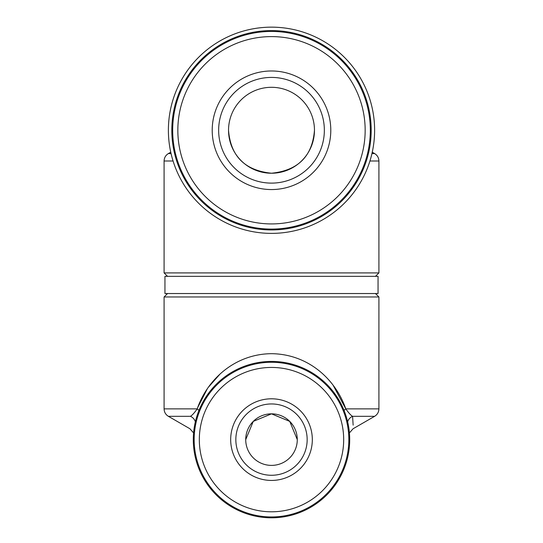 <?xml version="1.0" encoding="UTF-8"?>
<svg xmlns="http://www.w3.org/2000/svg" width="543" height="543" viewBox="0 0 543 543"><rect width="100%" height="100%" fill="white"/><g stroke="black" fill="none" stroke-linecap="round" stroke-linejoin="round"><path stroke-width="0.81" d="M370.319 130.266A98.819 98.819 0 0 1 271.5 229.085A98.819 98.819 0 0 1 172.681 130.266A98.819 98.819 0 0 1 271.5 31.446A98.819 98.819 0 0 1 370.319 130.266M365.161 130.266A93.661 93.661 0 0 1 271.5 223.926A93.661 93.661 0 0 1 177.839 130.266A93.661 93.661 0 0 1 271.5 36.605A93.661 93.661 0 0 1 365.161 130.266M218.653 130.266A52.847 52.847 0 0 1 271.5 77.418A52.847 52.847 0 0 1 324.347 130.266A52.847 52.847 0 0 1 271.5 183.113A52.847 52.847 0 0 1 218.653 130.266M212.211 130.266A59.289 59.289 0 0 1 271.5 70.977A59.289 59.289 0 0 1 330.789 130.266A59.289 59.289 0 0 1 271.5 189.555A59.289 59.289 0 0 1 212.211 130.266M228.535 130.266C230.571 156.167 244.873 170.488 271.446 173.231C298.066 170.55 312.401 156.228 314.465 130.266C312.429 156.167 298.127 170.488 271.554 173.231C244.934 170.55 230.599 156.228 228.535 130.266A42.965 42.965 0 0 0 271.5 173.231A42.965 42.965 0 0 0 314.465 130.266A42.965 42.965 0 0 0 271.5 87.301A42.965 42.965 0 0 0 228.535 130.266M375.478 276.346L378.912 272.912L378.912 161.006L369.926 161.006M167.522 276.346L164.088 272.912L378.912 272.912M171.819 130.266A99.681 99.681 0 0 1 271.5 30.584A99.681 99.681 0 0 1 371.181 130.266A99.681 99.681 0 0 1 271.5 229.947A99.681 99.681 0 0 1 171.819 130.266M168.384 130.266A103.116 103.116 0 0 1 271.5 27.15A103.116 103.116 0 0 1 374.616 130.266A103.116 103.116 0 0 1 271.5 233.381A103.116 103.116 0 0 1 168.384 130.266M194.163 439.613A77.337 77.337 0 0 1 271.5 362.276A77.337 77.337 0 0 1 348.837 439.613A77.337 77.337 0 0 1 271.5 516.95A77.337 77.337 0 0 1 194.163 439.613M199.322 439.613A72.178 72.178 0 0 1 271.5 367.435A72.178 72.178 0 0 1 343.678 439.613A72.178 72.178 0 0 1 271.5 511.798A72.178 72.178 0 0 1 199.322 439.613M312.32 439.613A40.82 40.82 0 0 1 271.5 480.433A40.82 40.82 0 0 1 230.68 439.613A40.82 40.82 0 0 1 271.5 398.8A40.82 40.82 0 0 1 312.32 439.613M307.162 439.613A35.662 35.662 0 0 1 271.5 475.274A35.662 35.662 0 0 1 235.838 439.613A35.662 35.662 0 0 1 271.5 403.951A35.662 35.662 0 0 1 307.162 439.613M297.279 439.613L289.745 421.402L271.541 413.834L253.262 421.395L245.721 439.613L253.255 421.402L271.459 413.834L289.738 421.395L297.279 439.613A25.779 25.779 0 0 0 271.5 413.834A25.779 25.779 0 0 0 245.721 439.613A25.779 25.779 0 0 0 271.5 465.392A25.779 25.779 0 0 0 297.279 439.613M167.522 293.532L164.088 296.973L164.088 408.872L197.197 408.872C207.691 378.512 235.696 353.975 271.5 353.683C307.433 354.063 335.146 378.349 345.803 408.872L333.137 385.272M375.478 293.532L378.912 296.973L164.088 296.973M349.699 439.613A78.199 78.199 0 0 1 271.5 517.812A78.199 78.199 0 0 1 193.301 439.613A78.199 78.199 0 0 1 271.5 361.421A78.199 78.199 0 0 1 349.699 439.613M164.95 293.532L378.05 293.532L378.05 276.346L164.95 276.346L164.95 293.532M219.942 374.168L208.607 386.983M207.243 388.944L197.591 407.8M353.147 425.149L352.577 416.318C353.432 432.418 353.432 432.418 352.577 416.318C350.887 415.381 348.633 412.904 345.803 408.872A8.593 2.783 -21 0 0 344.079 410.515M193.586 432.941L189.935 428.76L168.384 416.318L190.423 416.318C189.568 432.411 189.568 432.411 190.423 416.318C192.113 415.381 194.367 412.904 197.197 408.872C194.374 412.897 192.12 415.375 190.423 416.318A8.593 8.152 -169.4 0 1 195.344 421.857M197.197 408.872A8.593 2.783 -159 0 1 198.921 410.515M349.414 432.941L353.065 428.76L374.616 416.318L352.577 416.318A8.593 8.152 -10.6 0 0 347.656 421.857M173.074 161.006L164.088 161.006C164.196 157.762 165.629 155.278 168.384 153.567L171.052 153.567M345.803 408.872L378.912 408.872C378.804 412.117 377.371 414.601 374.616 416.318M371.948 153.567L374.616 153.567C377.371 155.278 378.804 157.762 378.912 161.006M164.088 272.912L164.088 161.006M378.912 296.973L378.912 408.872M168.384 416.318C165.629 414.601 164.196 412.117 164.088 408.872M170.746 152.203L168.384 153.567M372.254 152.203L374.616 153.567"/></g></svg>
